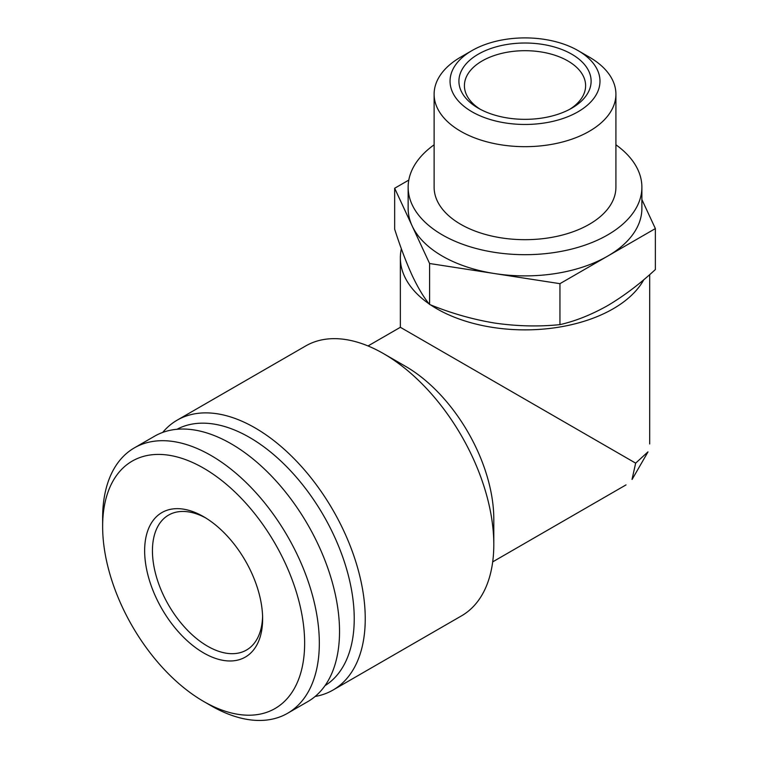 <?xml version="1.0" encoding="UTF-8"?>
<svg xmlns="http://www.w3.org/2000/svg" width="758" height="758" viewBox="0 0 758 758"><rect width="100%" height="100%" fill="white"/><g stroke="black" fill="none" stroke-linecap="round" stroke-linejoin="round"><path stroke-width="1.14" d="M408.799 180.091L394.662 188.249L412.125 225.875A116.874 67.471 180 0 1 408.145 208.412L408.145 187.207A116.874 67.471 0 0 0 442.378 234.923A116.874 67.471 0 0 0 569.741 249.553A116.874 67.471 0 0 0 641.884 187.207A116.874 67.471 0 0 0 615.913 144.797M429.587 263.509L494.766 273.591A116.874 67.471 180 0 1 442.378 256.128A116.874 67.471 180 0 1 412.125 225.875L429.587 263.509L429.587 304.47C423.893 297.619 418.065 287.917 412.125 275.362C406.193 262.325 400.366 246.937 394.662 229.21L394.662 188.249M641.884 187.207L641.884 208.412A116.874 67.471 180 0 1 607.66 256.128A116.874 67.471 180 0 1 494.766 273.591L559.944 283.672L655.367 228.584L641.884 199.534M655.367 228.584L655.367 269.535C639.866 283.918 623.957 295.942 607.66 305.607C591.344 314.769 575.445 321.108 559.944 324.632C538.663 326.783 516.937 326.262 494.766 323.069C472.613 319.402 450.887 313.196 429.587 304.47M430.506 304.83A124.663 71.972 0 0 0 436.864 308.79A124.663 71.972 0 0 0 643.845 279.664M401.361 248.757A124.663 71.972 0 0 0 400.357 257.891A124.663 71.972 0 0 0 429.132 303.892M400.357 257.891L400.357 327.295L635.659 463.147L632.03 479.407M647.948 451.882L635.659 463.147M315.139 696.469A155.826 89.965 -120 0 0 332.97 690.074L461.518 615.856A155.826 89.965 -120 0 0 493.799 544.519L493.799 519.078A124.663 71.972 -120 0 0 405.644 366.398L383.614 353.673A155.826 89.965 -120 0 0 305.692 345.951L177.145 420.169A155.826 89.965 -120 0 0 162.695 432.42M493.799 544.519A155.826 89.965 -120 0 0 383.614 353.673M332.97 690.074A155.826 89.965 -120 0 0 332.97 510.143A155.826 89.965 -120 0 0 177.145 420.169M325.021 685.639A148.037 85.474 -120 0 0 323.571 515.573A148.037 85.474 -120 0 0 177.012 429.274M210.98 705.679L203.637 701.444L210.98 705.689A153.23 88.468 -120 0 0 210.98 705.689A153.23 88.468 -120 0 0 287.595 713.278L307.795 701.614A153.23 88.468 -120 0 0 307.795 524.678A153.23 88.468 -120 0 0 154.566 436.21L134.365 447.874A153.23 88.468 -120 0 0 102.633 518.017L102.633 526.497A142.845 82.47 -120 0 0 203.637 701.444A142.845 82.47 -120 0 0 304.64 643.125A142.845 82.47 -120 0 0 203.637 468.179A142.845 82.47 -120 0 0 102.633 526.497M287.595 713.278A153.23 88.468 -120 0 0 287.595 536.342A153.23 88.468 -120 0 0 134.365 447.874M203.637 652.932A83.427 48.161 -120 0 0 262.628 618.869A83.427 48.161 -120 0 0 203.637 516.7A83.427 48.161 -120 0 0 144.645 550.753A83.427 48.161 -120 0 0 203.637 652.932M205.617 517.885A77.913 44.987 -120 0 0 168.579 515.089A77.913 44.987 -120 0 0 156.631 577.52A77.913 44.987 -120 0 0 207.531 646.176A77.913 44.987 -120 0 0 246.492 650.042A77.913 44.987 -120 0 0 262.59 616.567M559.944 283.672L559.944 324.632M434.116 144.797A116.874 67.471 0 0 0 408.145 187.207M472.007 50.578L460.741 57.087A90.903 52.482 0 0 0 434.116 94.191L434.116 187.207A90.903 52.482 0 0 0 460.741 224.321A90.903 52.482 0 0 0 559.802 235.691A90.903 52.482 0 0 0 615.913 187.207L615.913 94.191A90.903 52.482 0 0 0 589.288 57.087L578.022 50.578A74.966 43.282 0 0 0 472.007 50.578A74.966 43.282 0 0 0 472.007 111.786A74.966 43.282 0 0 0 578.022 111.786A74.966 43.282 0 0 0 578.022 50.578M434.116 94.191A90.903 52.482 0 0 0 460.741 131.305A90.903 52.482 0 0 0 559.802 142.675A90.903 52.482 0 0 0 615.913 94.191M478.27 108.167A66.107 38.165 0 0 0 571.759 108.167A66.107 38.165 0 0 0 571.759 54.197A66.107 38.165 0 0 0 478.27 54.197A66.107 38.165 0 0 0 478.27 108.167L478.27 108.167M569.732 109.294A60.602 34.991 0 0 0 585.612 85.682A60.602 34.991 0 0 0 525.019 50.691A60.602 34.991 0 0 0 464.417 85.682A60.602 34.991 0 0 0 480.297 109.294M649.682 443.961L649.682 274.633M400.357 327.295L368.028 345.951M626.042 484.883L492.691 561.877M647.995 451.901L632.087 479.454"/></g></svg>
